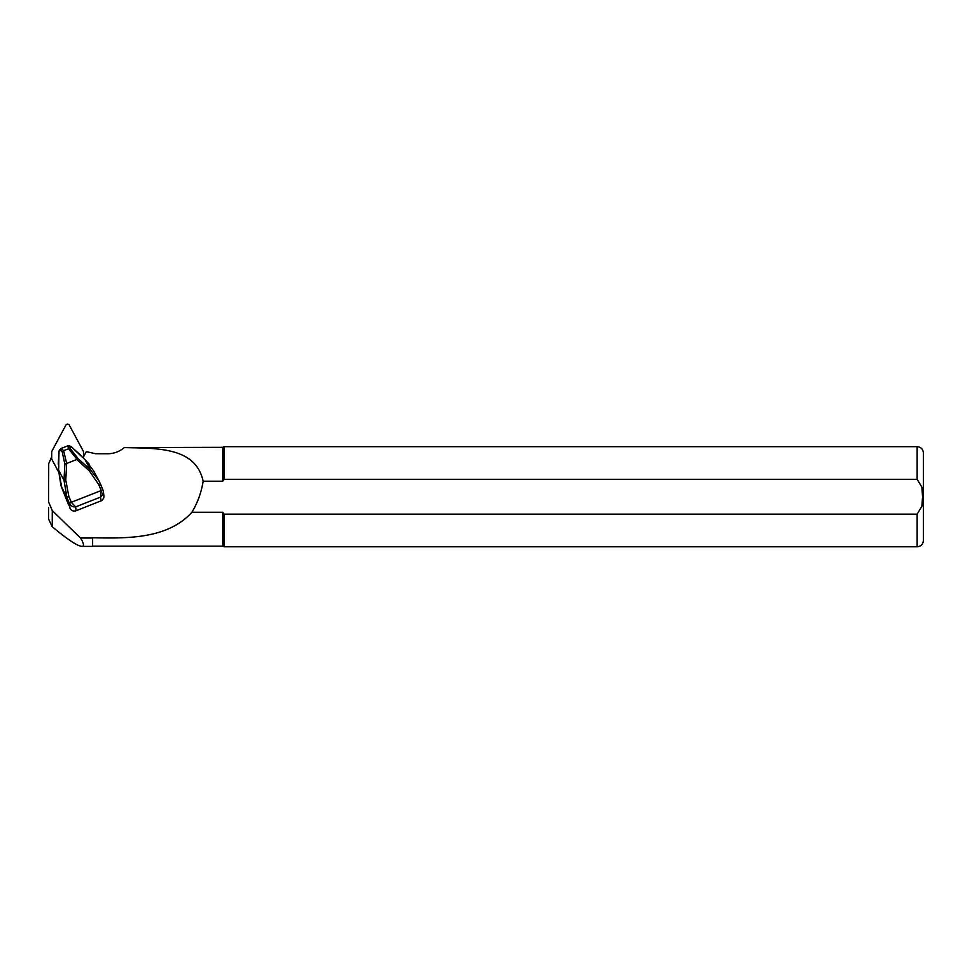 <?xml version="1.0" encoding="UTF-8"?>
<svg xmlns="http://www.w3.org/2000/svg" width="972" height="972" viewBox="0 0 972 972"><rect width="100%" height="100%" fill="white"/><g stroke="black" fill="none" stroke-linecap="round" stroke-linejoin="round"><path stroke-width="1.46" d="M48.6 507.627L48.6 519.109L52.269 526.775C67.53 539.521 77.432 546.07 81.988 546.398L92.474 546.398L92.474 538.026L80.542 538.026L52.269 510.592L48.6 501.977L48.709 463.644L51.698 456.889M81.988 546.398L83.033 546.094C84.054 545.158 83.228 542.473 80.542 538.026M124.27 447.582L222.746 447.314L224.082 446.683L224.082 479.318L222.746 481.201L203.148 481.201C195.688 446.841 156.893 448.408 124.27 447.582C119.483 451.652 113.906 453.717 107.54 453.766L95.584 453.73L86.301 451.64L83.483 456.889M222.746 512.256L191.934 512.256C167.646 538.913 128.17 538.488 92.619 537.771L92.619 546.155L222.746 546.155L222.746 512.256L224.082 514.152L917.143 514.152L921.869 506.327L922.562 496.728L921.869 487.13L917.143 479.318L224.082 479.318L222.746 481.201L222.746 447.314M191.934 512.256C197.68 502.609 201.423 492.257 203.148 481.201M222.746 546.155L224.082 546.774L224.082 514.152M917.143 514.152L917.143 546.774C920.946 546.41 923.023 544.32 923.4 540.517L923.4 452.94C923.023 449.137 920.946 447.059 917.143 446.683L224.082 446.683M68.72 503.897L69.984 508.198C71.308 510.677 73.35 511.527 76.095 510.737L101.926 500.495L103.773 498.053L103.931 496.218L103.384 491.516L102.874 494.469L100.59 497.081L101.21 490.544L103.056 490.253L103.384 491.516L100.578 484.275L103.032 490.216M93.579 470.788L85.099 459.78L70.956 446.427L67.809 445.844L61.224 448.42L63.617 450.668L66.667 463.498L65.768 480.059L68.793 496.303L71.284 502.281L101.21 490.544L98.719 484.566L89.278 470.849L90.493 469.853L98.731 480.411L100.578 484.323L98.779 480.508M66.667 463.498L78.343 458.857L90.493 469.853L85.099 459.78L89.485 464.495M65.768 480.059L63.994 480.241L64.857 464.142L62.232 451.907L60.252 450.024L59.013 451.093L58.599 470.169L61.856 488.017L68.502 504.662M66.388 463.559L64.857 464.142M69.68 446.33L70.324 448.736L68.587 448.724L67.809 445.844M63.617 450.668L68.587 448.724M63.593 450.68L62.232 451.907M61.224 448.42L60.252 450.024M70.932 446.427L80.785 455.309M59.693 449.708L59.013 451.093L60.981 448.602M69.984 508.198L69.425 503.484L71.284 502.281L75.646 506.862C73.034 507.202 70.968 506.072 69.425 503.484L66.934 497.506L63.994 480.241L58.672 470.314M68.793 496.303L66.934 497.506L61.005 485.818L58.539 470.217L58.806 466.305M98.719 484.566L100.566 484.275M61.856 488.041L67.919 502.816M58.806 466.402L58.66 464.968M58.77 465.381L58.49 464.555M59 451.202L58.247 464.154M83.483 458.298L83.483 452.126A2.503 2.43 0 0 0 83.203 451.008L69.364 425.226A2.005 1.944 0 0 0 65.817 425.226L51.99 451.008A2.503 2.43 0 0 0 51.698 452.126L51.698 458.48A2.503 2.43 0 0 0 51.99 459.598L58.502 471.736M52.269 526.775L52.269 510.592M917.143 479.318L917.143 446.683M48.6 519.084L48.6 507.688M89.278 470.849L76.764 459.537M77.019 459.404L68.575 448.736M70.324 448.736L78.343 458.857M101.039 500.969L100.59 497.081L75.646 506.862L76.095 510.737M101.21 490.544L103.056 490.253M71.284 502.281L69.425 503.484M917.143 546.774L224.082 546.774M68.404 445.808L69.656 445.893M98.731 480.411L93.567 470.776M68.49 504.614L67.906 502.779M85.123 459.78L81.369 456.22"/></g></svg>

